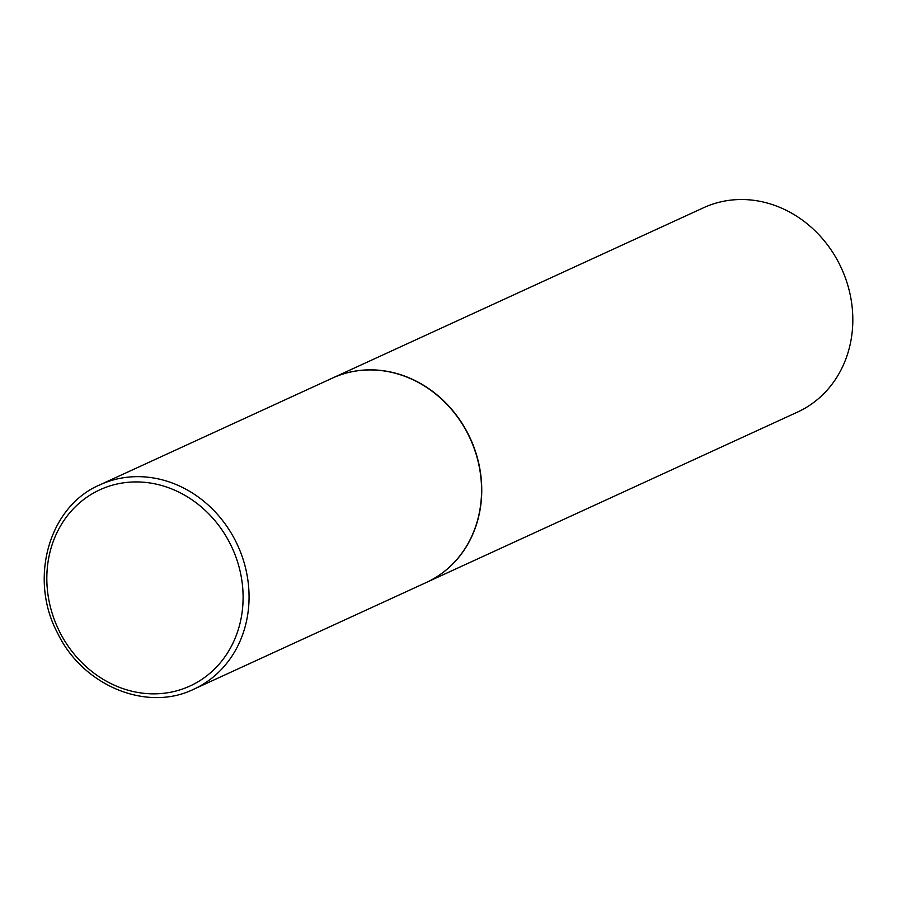<?xml version="1.0" encoding="UTF-8"?>
<svg xmlns="http://www.w3.org/2000/svg" width="897" height="897" viewBox="0 0 897 897"><rect width="100%" height="100%" fill="white"/><g stroke="black" fill="none" stroke-linecap="round" stroke-linejoin="round"><path stroke-width="1.35" d="M332.428 378.097A112.461 99.926 65.3 0 1 468.2 434.552A112.461 99.926 65.3 0 1 426.254 582.512L193.741 689.232A112.461 99.926 65.3 0 0 235.698 541.272A112.461 99.926 65.3 0 0 99.915 484.829L332.428 378.097M332.518 378.052A112.461 99.926 65.3 0 1 332.608 378.018A112.461 99.926 65.3 0 1 468.391 434.462A112.461 99.926 65.3 0 1 426.434 582.422A112.461 99.926 65.3 0 1 426.344 582.467M332.608 378.018L703.685 207.689A112.461 99.926 65.3 0 1 839.457 264.133A112.461 99.926 65.3 0 1 797.511 412.093L426.434 582.422M59.651 631.813A107.954 95.934 65.3 0 1 96.461 491.455A107.954 95.934 65.3 0 1 230.271 543.963A107.954 95.934 65.3 0 1 193.46 684.321A107.954 95.934 65.3 0 1 59.651 631.813M99.915 484.829C49.01 506.357 28.457 578.576 57.509 632.979C82.602 685.7 146.783 712.33 193.741 689.232"/></g></svg>

